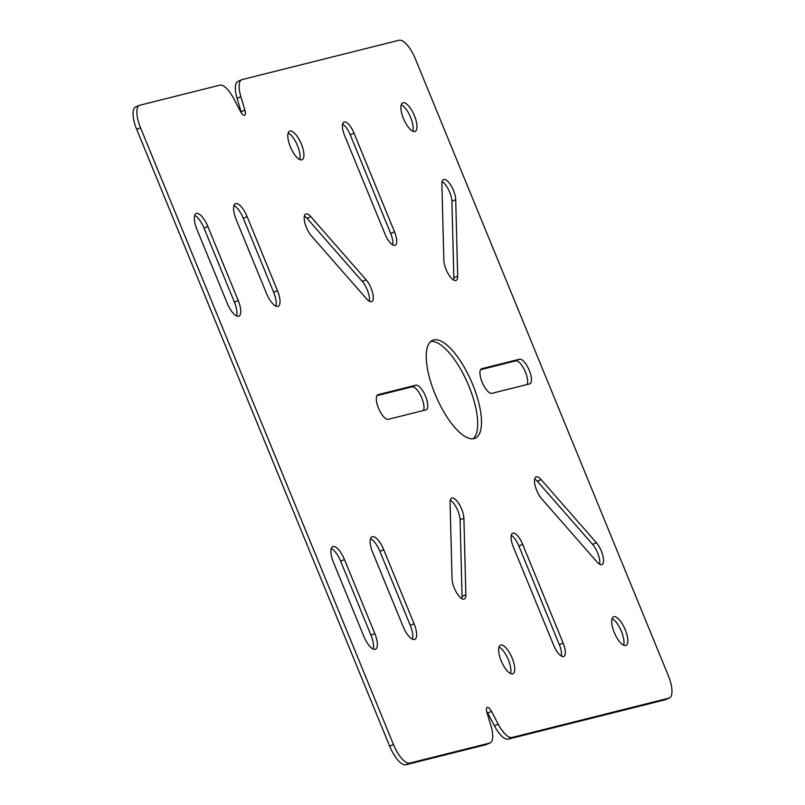 <?xml version="1.0" encoding="UTF-8"?>
<svg xmlns="http://www.w3.org/2000/svg" width="805" height="805" viewBox="0 0 805 805"><rect width="100%" height="100%" fill="white"/><g stroke="black" fill="none" stroke-linecap="round" stroke-linejoin="round"><path stroke-width="1.21" d="M299.732 159.561A15.577 5.595 66.5 0 0 297.186 144.89A15.577 5.595 66.5 0 0 288.18 133.026M290.364 146.842A15.577 5.595 -113.5 0 1 289.639 131.185A15.577 5.595 -113.5 0 1 301 143.23A15.577 5.595 -113.5 0 1 302.086 159.752A15.577 5.595 -113.5 0 1 290.364 146.842M623.613 645.208A15.577 5.595 66.5 0 0 621.068 630.536A15.577 5.595 66.5 0 0 612.062 618.683M614.245 632.489A15.577 5.595 -113.5 0 1 613.521 616.831A15.577 5.595 -113.5 0 1 624.881 628.876A15.577 5.595 -113.5 0 1 625.968 645.399A15.577 5.595 -113.5 0 1 614.245 632.489M412.814 131.225A15.577 5.595 66.5 0 0 410.268 116.554A15.577 5.595 66.5 0 0 401.262 104.69M403.446 118.506A15.577 5.595 -113.5 0 1 402.721 102.849A15.577 5.595 -113.5 0 1 414.072 114.894A15.577 5.595 -113.5 0 1 415.159 131.406A15.577 5.595 -113.5 0 1 403.446 118.506M510.541 673.544A15.577 5.595 66.5 0 0 507.985 658.872A15.577 5.595 66.5 0 0 498.979 647.019M501.163 660.825A15.577 5.595 -113.5 0 1 500.438 645.167A15.577 5.595 -113.5 0 1 511.799 657.212A15.577 5.595 -113.5 0 1 512.886 673.735A15.577 5.595 -113.5 0 1 501.163 660.825M498.204 724.118L491.493 711.368A6.682 2.395 -113.5 0 0 487.206 707.414A6.682 2.395 -113.5 0 0 486.945 712.516L490.97 725.929A22.258 8 -113.5 0 1 490.094 742.914A22.258 8 -113.5 0 1 489.641 743.075L409.745 763.09A22.258 8 -113.5 0 1 393.464 744.504L140.503 127.713A22.258 8 -113.5 0 1 139.466 105.344A22.258 8 -113.5 0 1 139.919 105.193L219.815 85.169A22.258 8 -113.5 0 1 233.651 98.502L240.353 111.261A6.682 2.395 -113.5 0 0 244.64 115.216A6.682 2.395 -113.5 0 0 244.901 110.114L241.098 111.774L237.073 98.351L240.876 96.691A22.258 8 -113.5 0 1 241.762 79.715A22.258 8 -113.5 0 1 242.214 79.554L399.059 40.25A22.258 8 -113.5 0 1 415.35 58.846L668.311 675.626A22.258 8 -113.5 0 1 669.337 697.995A22.258 8 -113.5 0 1 668.885 698.156L512.04 737.461A22.258 8 -113.5 0 1 498.204 724.118L494.391 725.778A22.258 8 66.5 0 0 508.227 739.121L512.04 737.461M489.641 743.075L485.828 744.726A22.258 8 66.5 0 0 486.28 744.575L490.094 742.914M485.828 744.726L405.941 764.75L409.745 763.09M393.464 744.504L389.65 746.155A22.258 8 66.5 0 0 405.941 764.75M389.65 746.155L136.689 129.374L140.503 127.713M139.466 105.344L135.663 107.005A22.258 8 66.5 0 0 136.689 129.374M241.409 112.982A6.682 2.395 66.5 0 0 241.098 111.774M241.762 79.715L237.948 81.365A22.258 8 66.5 0 0 237.073 98.351M668.885 698.156L665.081 699.807A22.258 8 66.5 0 0 665.534 699.656L669.337 697.995M665.081 699.807L508.227 739.121M494.391 725.778L487.689 713.029A6.682 2.395 66.5 0 0 486.633 711.298M473.179 438.785A53.412 19.199 66.5 0 0 467.675 383.271A53.412 19.199 66.5 0 0 430.766 341.421M369.264 301.231A13.353 4.8 66.5 0 0 362.31 281.458L307.037 218.356A13.353 4.8 66.5 0 0 304.381 216.052M453.668 280.08A13.353 4.8 66.5 0 0 453.859 277.755L451.897 201.3A13.353 4.8 66.5 0 0 442.086 181.548M561.337 656.075A13.353 4.8 66.5 0 0 559.334 644.684L518.863 546.001A13.353 4.8 66.5 0 0 511.245 535.315M527.034 384.538A13.353 4.8 66.5 0 0 524.578 370.069A13.353 4.8 66.5 0 0 515.683 360.882L480.565 369.686M236.579 315.952A15.577 5.595 66.5 0 0 234.396 302.147L204.037 228.127A15.577 5.595 66.5 0 0 194.669 215.408M275.843 306.111A15.577 5.595 66.5 0 0 273.66 292.306L243.301 218.286A15.577 5.595 66.5 0 0 233.933 205.577M412.442 639.18A15.577 5.595 66.5 0 0 410.258 625.364L379.9 551.355A15.577 5.595 66.5 0 0 370.531 538.636M373.178 649.021A15.577 5.595 66.5 0 0 370.994 635.205L340.636 561.196A15.577 5.595 66.5 0 0 331.268 548.477M392.699 244.891A13.353 4.8 66.5 0 0 390.697 233.5L350.225 134.817A13.353 4.8 66.5 0 0 342.608 124.131M423.38 410.52A13.353 4.8 66.5 0 0 420.924 396.05A13.353 4.8 66.5 0 0 412.029 386.863L376.911 395.658M599.564 564.154A13.353 4.8 66.5 0 0 592.611 544.391L537.338 481.289A13.353 4.8 66.5 0 0 534.681 478.975M461.859 598.658A13.353 4.8 66.5 0 0 462.06 596.344L460.088 519.879A13.353 4.8 66.5 0 0 450.277 500.126M240.876 96.691L244.901 110.114M465.864 594.684A13.353 4.8 -113.5 0 1 464.284 599.041A13.353 4.8 -113.5 0 1 456.737 592.933A13.353 4.8 -113.5 0 1 452.048 578.906L450.076 502.451A13.353 4.8 -113.5 0 1 451.655 498.094A13.353 4.8 -113.5 0 1 459.212 504.202A13.353 4.8 -113.5 0 1 463.901 518.219L465.864 594.684L462.06 596.344M541.634 498.738A13.353 4.8 -113.5 0 1 535.194 485.908A13.353 4.8 -113.5 0 1 536.06 476.942A13.353 4.8 -113.5 0 1 541.141 479.629L596.414 542.731A13.353 4.8 -113.5 0 1 602.865 555.561A13.353 4.8 -113.5 0 1 601.999 564.526A13.353 4.8 -113.5 0 1 596.908 561.84L541.634 498.738M415.833 385.203A13.353 4.8 -113.5 0 1 425.453 395.99A13.353 4.8 -113.5 0 1 426.227 409.785A13.353 4.8 -113.5 0 1 425.956 409.876L388.262 419.325A13.353 4.8 -113.5 0 1 378.642 408.538A13.353 4.8 -113.5 0 1 377.867 394.742A13.353 4.8 -113.5 0 1 378.139 394.651L415.833 385.203L412.029 386.863M344.61 135.522A13.353 4.8 -113.5 0 1 343.987 122.088A13.353 4.8 -113.5 0 1 354.029 133.157L394.5 231.84A13.353 4.8 -113.5 0 1 395.124 245.263A13.353 4.8 -113.5 0 1 385.082 234.205L344.61 135.522M333.451 562.282A15.577 5.595 -113.5 0 1 332.727 546.625A15.577 5.595 -113.5 0 1 344.449 559.535L374.798 633.545A15.577 5.595 -113.5 0 1 375.522 649.202A15.577 5.595 -113.5 0 1 363.81 636.302L333.451 562.282M372.715 552.451A15.577 5.595 -113.5 0 1 371.991 536.784A15.577 5.595 -113.5 0 1 383.713 549.694L414.062 623.704A15.577 5.595 -113.5 0 1 414.786 639.371A15.577 5.595 -113.5 0 1 403.074 626.461L372.715 552.451M277.463 290.645A15.577 5.595 -113.5 0 1 278.188 306.303A15.577 5.595 -113.5 0 1 266.475 293.402L236.117 219.383A15.577 5.595 -113.5 0 1 235.392 203.725A15.577 5.595 -113.5 0 1 247.115 216.626L277.463 290.645L273.66 292.306M196.853 229.224A15.577 5.595 -113.5 0 1 196.128 213.567A15.577 5.595 -113.5 0 1 207.851 226.467L238.2 300.486A15.577 5.595 -113.5 0 1 238.924 316.144A15.577 5.595 -113.5 0 1 227.211 303.244L196.853 229.224M491.915 393.343A13.353 4.8 -113.5 0 1 482.296 382.556A13.353 4.8 -113.5 0 1 481.521 368.76A13.353 4.8 -113.5 0 1 481.803 368.67L519.487 359.231A13.353 4.8 -113.5 0 1 529.106 370.008A13.353 4.8 -113.5 0 1 529.881 383.804A13.353 4.8 -113.5 0 1 529.61 383.894L491.915 393.343M513.248 546.706A13.353 4.8 -113.5 0 1 512.624 533.282A13.353 4.8 -113.5 0 1 522.666 544.341L563.148 643.034A13.353 4.8 -113.5 0 1 563.762 656.457A13.353 4.8 -113.5 0 1 553.719 645.389L513.248 546.706M457.673 276.095A13.353 4.8 -113.5 0 1 456.093 280.452A13.353 4.8 -113.5 0 1 448.536 274.344A13.353 4.8 -113.5 0 1 443.857 260.327L441.885 183.862A13.353 4.8 -113.5 0 1 443.464 179.505A13.353 4.8 -113.5 0 1 451.021 185.613A13.353 4.8 -113.5 0 1 455.711 199.64L457.673 276.095L453.859 277.755M311.334 235.815A13.353 4.8 -113.5 0 1 304.894 222.985A13.353 4.8 -113.5 0 1 305.759 214.019A13.353 4.8 -113.5 0 1 310.841 216.706L366.114 279.808A13.353 4.8 -113.5 0 1 372.564 292.638A13.353 4.8 -113.5 0 1 371.699 301.603A13.353 4.8 -113.5 0 1 366.607 298.917L311.334 235.815M435.032 393.997A53.412 19.199 -113.5 0 1 432.547 340.304A53.412 19.199 -113.5 0 1 471.478 381.61A53.412 19.199 -113.5 0 1 475.202 438.242A53.412 19.199 -113.5 0 1 435.032 393.997M491.493 711.368L487.689 713.029M463.901 518.219L460.088 519.879M541.141 479.629L537.338 481.289M596.414 542.731L592.611 544.391M378.139 394.651L377.615 394.873M354.029 133.157L350.225 134.817M394.5 231.84L390.697 233.5M344.449 559.535L340.636 561.196M374.798 633.545L370.994 635.205M383.713 549.694L379.9 551.355M414.062 623.704L410.258 625.364M247.115 216.626L243.301 218.286M207.851 226.467L204.037 228.127M238.2 300.486L234.396 302.147M481.803 368.67L481.269 368.901M519.487 359.231L515.683 360.882M522.666 544.341L518.863 546.001M563.148 643.034L559.334 644.684M455.711 199.64L451.897 201.3M310.841 216.706L307.037 218.356M366.114 279.808L362.31 281.458"/></g></svg>
